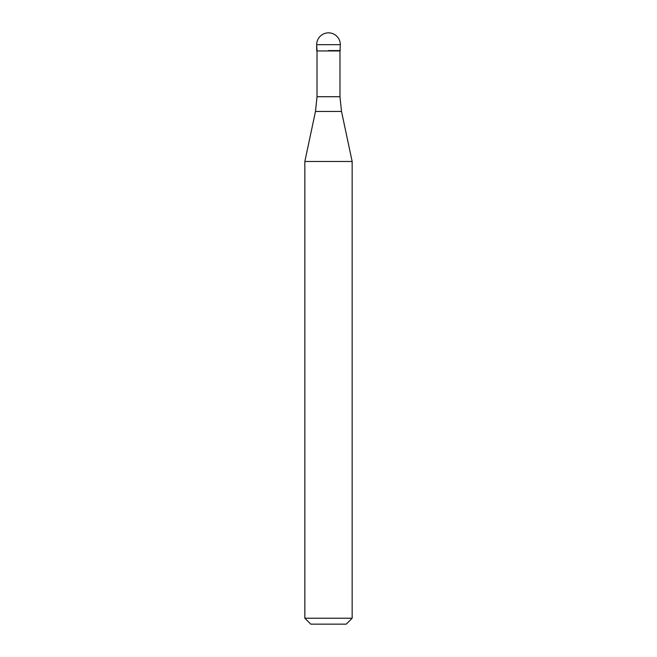 <?xml version="1.0" encoding="UTF-8"?>
<svg xmlns="http://www.w3.org/2000/svg" width="657" height="657" viewBox="0 0 657 657"><rect width="100%" height="100%" fill="white"/><g stroke="black" fill="none" stroke-linecap="round" stroke-linejoin="round"><path stroke-width="0.99" d="M328.5 50.589L340.326 50.589L328.5 50.589M339.973 96.719L341.525 111.468L315.475 111.468L317.027 96.719L339.973 96.719L339.973 50.942L317.027 50.942L316.674 44.676L316.674 50.589M341.525 111.468L352.152 161.482L304.848 161.482L315.475 111.468M352.152 618.237L346.239 624.15L310.761 624.15L304.848 618.237L352.152 618.237L352.152 161.482M328.5 32.85A11.826 11.826 0 0 0 316.674 44.676L340.326 44.676A11.826 11.826 0 0 0 328.5 32.85A11.826 11.826 0 0 0 316.674 44.676M339.973 50.942L340.326 44.676M317.027 96.719L317.027 50.942M304.848 618.237L304.848 161.482"/></g></svg>

